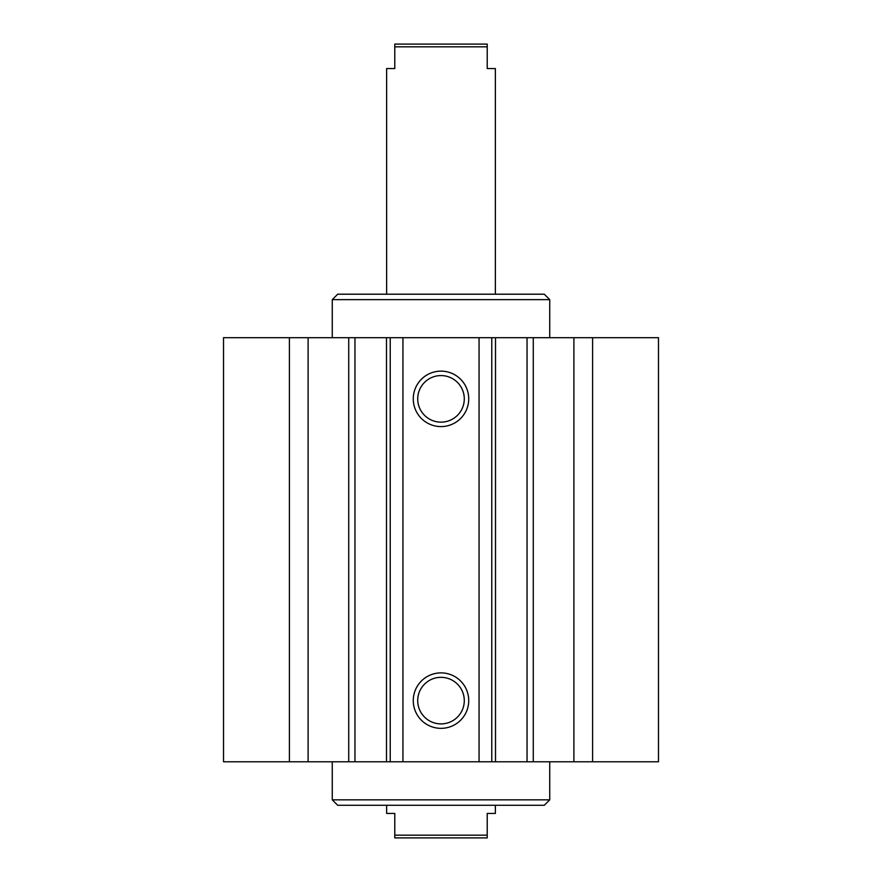 <?xml version="1.0" encoding="UTF-8"?>
<svg xmlns="http://www.w3.org/2000/svg" width="882" height="882" viewBox="0 0 882 882"><rect width="100%" height="100%" fill="white"/><g stroke="black" fill="none" stroke-linecap="round" stroke-linejoin="round"><path stroke-width="1.32" d="M332.26 337.696L332.26 299.637L549.74 299.637L549.74 337.696M332.26 299.637L337.696 294.202L544.304 294.202L549.74 299.637M549.74 799.842L332.26 799.842L337.696 805.277L544.304 805.277L549.74 799.842L549.74 761.783M468.728 700.617A27.728 27.728 0 0 1 427.131 724.629A27.728 27.728 0 0 1 427.131 676.604A27.728 27.728 0 0 1 468.728 700.617M464.285 700.617A23.285 23.285 0 0 0 429.358 680.452A23.285 23.285 0 0 0 429.358 720.781A23.285 23.285 0 0 0 464.285 700.617M468.728 398.862A27.728 27.728 0 0 1 427.131 422.875A27.728 27.728 0 0 1 427.131 374.85A27.728 27.728 0 0 1 468.728 398.862M464.285 398.862A23.285 23.285 0 0 0 429.358 378.698A23.285 23.285 0 0 0 429.358 419.027A23.285 23.285 0 0 0 464.285 398.862M402.942 337.696L223.521 337.696L223.521 761.783L658.479 761.783L658.479 337.696L402.942 337.696L402.942 761.783M289.406 337.696L289.406 761.783M308.105 337.696L308.105 761.783M479.058 337.696L479.058 761.783M573.895 337.696L573.895 761.783M592.594 337.696L592.594 761.783M495.375 294.202L495.375 68.564L487.217 68.564L487.217 44.1L394.783 44.1L394.783 68.564L386.625 68.564L386.625 294.202M394.783 46.823L487.217 46.823M386.625 805.277L386.625 813.436L394.783 813.436L394.783 837.9L487.217 837.9L487.217 813.436L495.375 813.436L495.375 805.277M487.217 835.177L394.783 835.177M348.732 337.696L348.732 761.783M354.961 337.696L354.961 761.783M386.492 337.696L386.492 761.783M390.23 337.696L390.23 761.783M491.77 337.696L491.77 761.783M495.508 337.696L495.508 761.783M527.039 337.696L527.039 761.783M533.268 337.696L533.268 761.783M332.26 799.842L332.26 761.783"/></g></svg>
